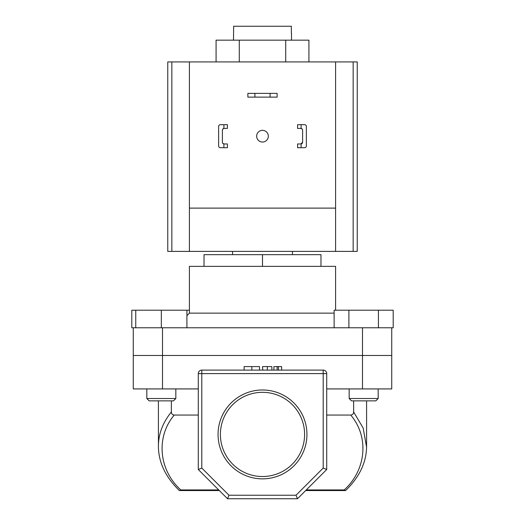 <?xml version="1.0" encoding="UTF-8"?>
<svg xmlns="http://www.w3.org/2000/svg" width="525" height="525" viewBox="0 0 525 525"><rect width="100%" height="100%" fill="white"/><g stroke="black" fill="none" stroke-linecap="round" stroke-linejoin="round"><path stroke-width="0.79" d="M291.506 40.169L291.506 33.265M233.494 40.169L233.645 26.25L291.355 26.25L291.355 33.265M335.6 310.216L335.6 266.359L189.4 266.359L189.4 313.143L334.123 313.143M189.4 313.143L186.92 315.63M133.265 327.764L161.333 327.764L135.752 327.764L135.752 310.216L131.795 310.216L131.795 327.764L133.265 327.764L133.265 355.477L391.735 355.477L391.735 388.927L362.499 388.927L362.499 355.477L391.735 355.477L391.735 327.764L362.499 327.764L362.499 355.477L162.501 355.477L162.501 388.927L198.293 388.927M162.501 388.927L133.265 388.927L133.265 355.477L162.501 355.477L162.501 327.764L362.499 327.764M262.5 266.359L262.5 254.664L204.022 254.664L204.022 266.359M262.5 254.664L320.978 254.664L320.978 266.359M216.077 61.924L216.077 40.169L308.923 40.169L308.923 61.924M239.288 40.169L239.288 61.924M285.712 40.169L285.712 61.924M270.099 93.384L277.121 93.384L277.121 97.125L270.099 97.125L270.099 93.384L254.901 93.384L254.901 97.125L270.099 97.125M254.901 97.125L247.879 97.125L247.879 93.384L254.901 93.384M256.653 136.185A5.847 5.847 0 0 0 262.5 142.039A5.847 5.847 0 0 0 268.347 136.185A5.847 5.847 0 0 0 262.5 130.338A5.847 5.847 0 0 0 256.653 136.185M353.154 251.39L353.154 61.924L357.236 61.924L357.236 251.39L335.6 251.39L335.6 61.924L167.764 61.924L167.764 251.39L335.6 251.39M353.154 61.924L335.6 61.924M189.4 61.924L189.4 208.117L335.6 208.117M189.4 208.117L189.4 251.39M175.836 398.521L173.499 400.857L149.172 400.857L146.829 398.521L175.836 398.521L175.836 388.927M135.752 310.216L161.333 310.216L161.333 327.764L186.92 327.764L186.92 310.216L189.4 310.216M161.333 310.216L186.92 310.216M349.164 398.521L378.171 398.521L375.828 400.857L351.501 400.857L349.164 398.521L349.164 388.927M378.171 398.521L378.171 388.927L378.171 398.521L375.828 400.857M334.123 327.764L334.123 310.216L348.895 310.216L348.895 327.764M378.44 310.216L378.44 327.764L393.205 327.764L393.205 310.216L348.895 310.216M306.941 434.424A44.441 44.441 0 0 1 262.5 478.866A44.441 44.441 0 0 1 218.059 434.424A44.441 44.441 0 0 1 262.5 389.983A44.441 44.441 0 0 1 306.941 434.424M220.395 434.424A42.105 42.105 0 0 0 262.5 476.529A42.105 42.105 0 0 0 304.605 434.424A42.105 42.105 0 0 0 262.5 392.319A42.105 42.105 0 0 0 220.395 434.424M158.425 447.103L158.412 400.857M228.985 495.239L296.015 495.239L323.203 468.057L323.203 373.61L201.797 373.61L201.797 370.099A3.511 3.511 0 0 0 198.293 373.61A3.511 3.511 0 0 1 201.797 370.099L323.203 370.099A3.511 3.511 0 0 1 326.707 373.61L326.707 469.514L297.472 498.75L227.528 498.75L198.293 469.514L198.293 373.61L201.797 373.61L201.797 468.057L228.985 495.239L227.528 498.75M305.655 490.56L345.621 490.56L344.21 489.93C366.358 469.882 369.239 436.839 350.739 415.058C352.59 414.875 353.555 413.844 353.633 411.961L353.633 400.857M326.707 415.058L350.739 415.058M158.412 445.988C158.491 433.906 162.809 422.559 171.367 411.961C171.445 413.838 172.41 414.875 174.261 415.058L198.293 415.058M174.261 415.058C155.761 436.839 158.642 469.882 180.79 489.93L218.708 489.93M353.633 411.961L363.156 428.039L366.575 447.11M171.367 411.961L171.367 400.857M326.707 388.927L362.499 388.927M219.345 490.56L179.379 490.56C165.428 477.008 158.438 462.158 158.412 446.007M198.293 469.514L201.797 468.057M296.015 495.239L297.472 498.75M323.203 468.057L326.707 469.514M179.642 490.56L180.79 489.93M259.501 370.099L259.501 366.588L244.132 366.588L244.132 370.099M251.843 366.588L251.843 370.099M271.871 366.588L271.871 370.099L271.871 366.588L262.5 366.588L262.762 370.099M267.33 366.588L267.33 370.099M281.617 370.099L281.617 366.588L273.932 366.588L273.932 370.099M277.121 366.588L277.121 370.099M278.434 366.588L278.434 370.099M223.906 124.668L227.41 124.668L227.41 128.408L223.906 128.428L223.906 124.668L220.395 124.668A1.752 1.752 0 0 0 218.643 126.42L218.643 145.957A1.752 1.752 0 0 0 220.395 147.709L223.906 147.709L223.906 143.948L227.41 143.968L227.41 147.709L223.906 147.709M223.906 143.948A1.752 1.752 0 0 1 222.383 142.209L222.383 130.167A1.752 1.752 0 0 1 223.906 128.428M218.643 131.683L218.643 126.42M218.643 145.957L218.643 140.693M222.777 143.318L224.136 143.968M224.136 128.408L222.777 129.058M297.59 124.668L297.59 128.408L301.094 128.428L301.094 124.668L297.59 124.668M304.605 124.668L301.094 124.668L304.605 124.668A1.752 1.752 0 0 1 306.357 126.42L306.357 145.957A1.752 1.752 0 0 1 304.605 147.709L301.094 147.709L304.605 147.709M301.094 143.948L297.59 143.968L297.59 147.709L301.094 147.709L301.094 143.948A1.752 1.752 0 0 0 302.617 142.209L302.617 130.167A1.752 1.752 0 0 0 301.094 128.428M306.357 131.683L306.357 126.42M306.357 145.957L306.357 140.693M300.864 143.968L302.617 142.209M302.223 129.058L300.864 128.408M171.846 251.39L171.846 61.924M306.292 489.93L344.21 489.93M323.203 370.099L323.203 373.61L326.707 373.61M292.438 251.39L292.438 254.664M232.562 251.39L232.562 254.664M146.829 398.521L146.829 388.927M366.588 445.988L366.588 400.857M345.621 490.56C359.572 477.008 366.562 462.158 366.588 446.007L366.588 446.007"/></g></svg>
